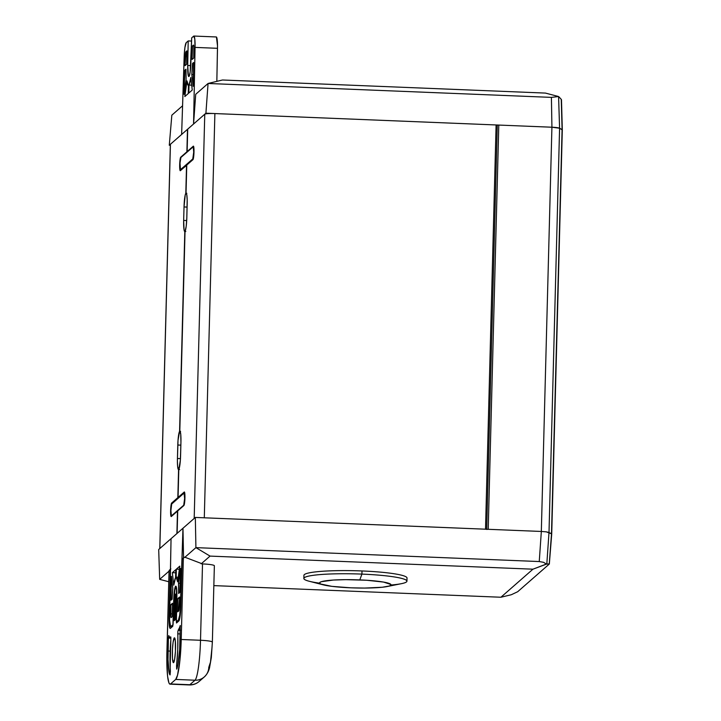 <?xml version="1.0" encoding="UTF-8"?>
<svg xmlns="http://www.w3.org/2000/svg" width="721" height="721" viewBox="0 0 721 721"><rect width="100%" height="100%" fill="white"/><g stroke="black" fill="none" stroke-linecap="round" stroke-linejoin="round"><path stroke-width="1.08" d="M193.3 146.183A6.786 0.829 92.3 0 1 193.399 146.138A6.786 0.829 92.3 0 1 193.985 152.167A6.786 0.829 92.3 0 1 192.949 159.656L186.766 165.064L186.036 193.174A12.437 1.523 92.3 0 1 186.099 193.165A12.437 1.523 92.3 0 1 187.172 204.214L186.82 217.688A12.437 1.523 92.3 0 1 185.036 231.279L186.18 226.466L186.82 217.688L187.181 199.789L186.793 194.823L186.036 193.174L186.766 165.064L193.12 159.377L193.985 152.167L193.471 146.165L187.127 151.59L193.3 146.183M176.897 533.567L177.483 511.117L176.897 533.567L159.837 548.501L170.426 144.263A9.049 1.036 -178.5 0 0 170.354 144.389L159.765 548.627A9.049 1.036 1.5 0 1 159.837 548.501L170.426 144.263L187.478 129.329L186.892 151.789L187.433 151.752L180.538 157.475L179.655 165.992L180.196 170.697L186.766 165.253L185.802 193.372L186.82 193.273L185.802 193.372L185.207 195.049L184.026 206.963L187.1 207.089L184.026 206.963L183.666 220.446L186.703 220.563L183.666 220.446L184.053 229.828L184.531 231.351L185.82 231.45L184.81 231.486L179.574 431.419L178.015 440.405L177.402 460.764L177.636 466.532L178.574 469.533L177.835 497.643L178.853 497.571L178.069 497.436L184.252 492.028A6.786 0.829 92.3 0 1 184.342 491.983A6.786 0.829 92.3 0 1 184.927 498.013A6.786 0.829 92.3 0 1 183.891 505.502L177.717 510.91L177.123 533.369L177.717 510.91L184.062 505.223L184.927 498.013L184.414 492.01L178.069 497.436L178.853 497.571L177.835 497.643L178.574 469.533L179.583 469.506L178.574 469.533A12.437 1.523 92.3 0 1 178.511 469.542A12.437 1.523 92.3 0 1 177.438 458.493L180.466 458.619L177.438 458.493L177.79 445.019L180.863 445.145L177.79 445.019A12.437 1.523 92.3 0 1 179.574 431.419L180.583 431.329L179.799 431.221A12.437 1.523 92.3 0 1 179.862 431.212A12.437 1.523 92.3 0 1 180.935 442.261L180.583 455.735A12.437 1.523 92.3 0 1 178.799 469.335L178.069 497.436L178.799 469.335L180.358 460.349L180.935 442.261L180.737 434.222L179.799 431.221L185.036 231.279L179.799 431.221L180.583 431.329L179.574 431.419L184.81 231.486A12.437 1.523 92.3 0 1 184.738 231.495A12.437 1.523 92.3 0 1 183.666 220.446L184.026 206.963A12.437 1.523 92.3 0 1 185.802 193.372L186.541 165.262L180.358 170.679A6.786 0.829 92.3 0 1 180.259 170.715A6.786 0.829 92.3 0 1 179.691 164.298A6.786 0.829 92.3 0 1 180.71 157.205L186.892 151.789L187.703 129.32M496.102 124.958L485.512 529.196L486.702 529.376L497.283 125.139L496.102 124.958L485.512 529.196L204.295 517.804L214.885 113.567L496.102 124.958M486.693 529.241L497.283 125.139M204.295 517.804L214.885 113.567A9.049 1.036 -178.5 0 0 204.764 114.197L194.183 518.435L177.123 533.369M177.483 511.117L171.301 516.524L177.483 511.117M187.712 129.131L187.127 151.59L187.712 129.131L204.764 114.197L194.183 518.435M186.82 193.273L186.036 193.174M177.835 497.643L171.481 503.33L170.607 511.838L171.301 516.524A6.786 0.829 92.3 0 1 171.201 516.569A6.786 0.829 92.3 0 1 170.634 510.144A6.786 0.829 92.3 0 1 171.652 503.051L177.835 497.643M172.616 503.087L171.652 503.051L172.616 503.087M486.693 529.403L488.207 529.304L498.788 125.066L497.274 125.166M488.207 529.304L498.788 125.066L551.916 127.22L541.327 531.458L488.207 529.304M549.33 563.993L551.718 534.036L562.308 129.789A9.049 1.036 -178.5 0 0 562.083 129.555L551.493 533.792A9.049 1.036 1.5 0 1 551.502 533.792L549.005 532.458L559.586 128.221L562.083 129.555L551.493 533.792L549.005 532.458L559.586 128.221A9.049 1.036 -178.5 0 0 551.916 127.22L541.327 531.458A9.049 1.036 1.5 0 1 541.336 531.458L195.328 517.435L182.972 528.25L183.549 557.784L182.972 528.25L180.439 605.766L180.908 605.784L180.439 605.766A13.573 1.667 92.3 0 1 178.393 620.033L179.304 620.069L178.393 620.033L179.673 615.301L180.331 608.326L182.972 528.25L171.048 538.695L169.57 620.105L170.607 626.612L172.923 624.828L173.734 599.98A12.437 1.523 92.3 0 1 175.807 586.173A12.437 1.523 92.3 0 1 176.879 597.222L176.402 621.781L178.393 620.033L176.402 621.781L177.835 621.835L176.402 621.781L176.879 592.599L176.447 587.561L175.627 586.245L173.977 595.14L173.031 624.828L170.922 626.567A13.573 1.667 92.3 0 1 170.724 626.657A13.573 1.667 92.3 0 1 169.543 615.301L171.048 538.695L158.692 549.501L159.674 579.36L169.029 571.167L159.674 579.36L158.692 549.501L195.328 517.435L195.914 547.636L195.328 517.435L541.336 531.458L539.254 561.551L541.336 531.458L546.266 531.846L541.336 531.458M216.426 36.996L217.508 45.829L216.841 81.365L217.49 48.307L195.067 47.406L193.561 124.012L169.282 145.263L170.327 145.309L169.282 145.263L171.832 115.189L182.566 105.789L171.832 115.189L169.282 145.263L181.629 134.457L184.161 56.941A13.573 1.667 92.3 0 1 186.216 42.674L184.936 47.406L184.279 54.372L181.629 134.457L193.561 124.012L195.067 47.406L217.49 48.307A13.573 1.667 -87.7 0 0 216.309 36.96L193.877 36.05A13.573 1.667 92.3 0 1 195.067 47.406L194.769 38.799L193.679 36.131A13.573 1.667 92.3 0 1 193.877 36.05M545.437 93.081L222.501 79.995L208.063 83.474L195.715 94.289L193.561 124.012L195.715 94.289L208.063 83.474L205.909 113.197L208.063 83.474L222.501 79.995L545.437 93.081L558.586 96.533L551.412 97.38L208.063 83.474L551.412 97.38L551.925 127.22L551.412 97.38L558.586 96.533L545.437 93.081M191.588 41.061L188.208 40.926L186.216 42.674L188.208 40.926L191.588 41.061M190.759 65.611L187.73 65.485L188.208 40.926L187.73 65.485L190.759 65.611M190.876 62.727A12.437 1.523 92.3 0 1 188.794 76.534A12.437 1.523 92.3 0 1 187.73 65.485L188.397 76.047L188.974 76.462L189.29 75.948L190.182 71.866L191.687 37.88L190.876 62.727M188.46 85.574L188.253 93.55L184.819 96.56L186.982 80.878L188.46 85.574A21.486 2.641 92.3 0 1 188.433 85.574A21.486 2.641 92.3 0 1 186.982 80.878L184.819 96.56L188.253 93.55L188.46 85.574M192.092 59.464L192.543 45.91L193.805 45.964L192.543 45.91L193.444 45.117A4.524 0.559 92.3 0 1 193.516 45.09A4.524 0.559 92.3 0 1 193.904 48.875L193.724 58.041L192.092 59.464L192.543 45.91L193.552 45.099L193.868 46.586L193.724 58.041L192.092 59.464M184.991 65.683L185.297 56.409L186.775 56.472L185.297 56.409A4.524 0.559 92.3 0 1 185.982 51.651L186.874 51.687L185.982 51.651L186.892 50.858L186.622 64.259L184.991 65.683L185.982 51.651L186.892 50.858L186.622 64.259L184.991 65.683M184.053 94.334L184.846 70.198L185.955 70.243L184.846 70.198L185.964 69.225L186.108 79.472L184.053 94.334L184.846 70.198L185.964 69.225A26.01 3.19 92.3 0 0 186.108 79.472L184.053 94.334M193.625 63.529L192.525 63.484L193.643 62.502L193.174 86.349L191.822 74.47L193.408 74.533L191.822 74.47L192.525 63.484A26.01 3.19 92.3 0 1 191.822 74.47L193.174 86.349L193.643 62.502L192.525 63.484L193.625 63.529M192.255 90.044L188.821 93.054L189.028 85.069L191.705 85.177L189.028 85.069L190.831 77.507A21.486 2.641 92.3 0 1 189.028 85.069L188.821 93.054L192.255 90.044L190.831 77.507L192.255 90.044M193.679 36.131L191.687 37.88L193.679 36.131M562.083 129.555L561.262 99.354L562.083 129.555L558.577 127.896L551.925 127.22L205.909 113.197L193.561 124.012L205.909 113.197L551.925 127.22L559.586 128.221L558.586 96.533L559.586 128.221L562.236 129.915M561.262 99.354L559.045 96.947L561.262 99.354M181.539 169.642L180.583 169.606A6.11 0.748 92.3 0 1 180.493 169.642A6.11 0.748 92.3 0 1 179.971 164.217A6.11 0.748 92.3 0 1 180.899 157.475L180.016 163.018L180.439 169.615L193.264 158.953L192.777 158.926L193.706 152.194L193.237 146.787L180.899 157.475L193.093 146.805A6.11 0.748 92.3 0 1 193.183 146.769A6.11 0.748 92.3 0 1 193.697 152.546A6.11 0.748 92.3 0 1 192.777 158.926L180.583 169.606L181.539 169.642M549.096 563.921L546.815 564.002L549.005 532.458L546.815 564.002L532.963 569.184L500.915 597.24L532.963 569.184L210.036 556.098L201.168 563.867L210.036 556.098L195.914 547.636L539.254 561.551L543.571 562.326L546.338 564.056L532.963 569.184L210.036 556.098L195.914 547.636L184.927 557.252L195.914 547.636L539.254 561.551L543.571 562.326L546.338 564.056L549.258 564.083L517.678 591.734L511.288 594.744L500.915 597.24L213.84 585.614L500.915 597.24L511.288 594.744L517.678 591.734L549.258 564.083L551.502 533.792L549.321 563.957M549.005 532.458L546.266 531.846L551.502 533.792M172.364 626.63L170.922 626.567L172.364 626.63M176.149 577.133L176.357 569.148L179.358 569.275L176.357 569.148L179.79 566.147L177.627 581.829L176.149 577.133A21.486 2.641 92.3 0 1 176.176 577.133A21.486 2.641 92.3 0 1 177.627 581.829L179.79 566.147L176.357 569.148L176.149 577.133M178.258 577.215L176.203 577.133L178.258 577.215M172.508 603.243L172.067 616.788L171.156 617.591A4.524 0.559 92.3 0 1 171.093 617.618A4.524 0.559 92.3 0 1 170.697 613.832L172.166 613.886L170.697 613.832L170.877 604.667L172.463 604.73L170.877 604.667L172.508 603.243L172.067 616.788L171.057 617.6L170.796 616.698L170.877 604.667L172.508 603.243M179.61 597.024L179.313 606.289A4.524 0.559 92.3 0 1 178.628 611.048L177.717 611.841L177.979 598.448L179.565 598.511L177.979 598.448L179.61 597.024L178.628 611.048L177.717 611.841L177.979 598.448L179.61 597.024M180.547 568.373L179.763 592.5L178.646 593.482L178.493 583.235L180.547 568.373L179.763 592.5L178.646 593.482A26.01 3.19 92.3 0 0 178.493 583.235L180.547 568.373M180.061 583.298L178.493 583.235L180.061 583.298M172.085 599.223L170.967 600.205L171.436 576.349L172.788 588.228L172.085 599.223A26.01 3.19 92.3 0 1 172.788 588.228L171.436 576.349L170.967 600.205L172.085 599.223M172.346 572.663L175.78 569.653L175.573 577.629L173.779 585.191A21.486 2.641 92.3 0 1 175.573 577.629L175.78 569.653L172.346 572.663L175.699 572.798L172.346 572.663L173.779 585.191L172.346 572.663M168.759 581.739L159.674 579.36L168.759 581.739M184.639 498.49L184.639 498.49A6.11 0.748 92.3 0 1 183.711 505.232L184.639 498.49L184.026 493.101A6.11 0.748 92.3 0 1 184.116 493.065A6.11 0.748 92.3 0 1 184.639 498.49M184.026 493.101L171.679 504.024L170.904 510.513L171.364 515.912L183.711 505.232L171.517 515.903A6.11 0.748 92.3 0 1 171.427 515.939A6.11 0.748 92.3 0 1 170.913 510.162A6.11 0.748 92.3 0 1 171.832 503.772L184.026 493.101M171.995 515.921L171.517 515.903L171.995 515.921M387.141 586.543L401.354 583.686A51.561 5.93 -178.5 0 0 361.915 574.105L359.806 579.9A35.735 4.11 1.5 0 1 387.141 586.543A35.735 4.11 1.5 0 1 350.767 587.813L331.84 586.353L320.818 584.046L319.655 583.226L319.854 582.424L321.422 581.676L333.426 580.044L345.909 579.648L366.638 580.252L383.536 582.072L390.917 584.497L390.719 585.29L389.16 586.038L382.238 587.255L364.673 588.066L350.767 587.813A35.735 4.11 1.5 0 1 323.341 584.866A35.735 4.11 1.5 0 1 326.153 580.729A35.735 4.11 1.5 0 1 359.806 579.9L361.915 574.105A51.561 5.93 1.5 0 1 406.941 581.162A51.561 5.93 1.5 0 1 390.944 585.028M406.941 581.162L407.023 578.026A51.561 5.93 -178.5 0 0 362.005 570.96L361.915 574.105L362.005 570.96A51.561 5.93 -178.5 0 0 303.929 575.322L303.847 578.467A51.561 5.93 1.5 0 1 361.915 574.105A51.561 5.93 -178.5 0 0 313.356 575.304A51.561 5.93 -178.5 0 0 309.291 581.279L323.341 584.866M319.619 583.163A51.561 5.93 1.5 0 1 303.847 578.467M175.419 594.104L175.419 594.104A4.524 0.559 92.3 0 1 175.491 594.077A4.524 0.559 92.3 0 1 175.87 598.232L175.275 619.69L175.879 596.51L175.311 594.293L174.725 599.232A4.524 0.559 92.3 0 1 175.419 594.104M175.852 599.277L174.725 599.232L175.852 599.277M174.275 637.896A12.437 1.523 92.3 0 1 174.455 637.824A12.437 1.523 92.3 0 1 175.509 649.594A12.437 1.523 92.3 0 1 173.626 662.599A12.437 1.523 92.3 0 1 173.446 662.68A12.437 1.523 92.3 0 1 172.4 650.91A12.437 1.523 92.3 0 1 174.275 637.896L173.067 642.492L172.472 649.188L172.463 658.255L173.328 662.635L174.554 659.751L175.437 651.306L175.293 640.545L174.275 637.896M168.741 635.589L168.399 638.085L168.741 635.589M170.895 638.184L168.399 638.085L170.895 638.184M180.196 625.567L180.079 640.5A27.137 3.335 92.3 0 1 176.78 668.971L176.573 665.699L177.663 665.744L176.573 665.699L176.69 669.106L177.916 664.528L179.664 649.468L180.232 625.549M180.367 625.972L180.043 625.963A22.612 2.776 92.3 0 1 178.592 629.947L180.358 630.019L178.114 630.37L180.34 630.46L178.114 630.37L180.367 625.972M177.772 633.831A30.534 3.749 92.3 0 1 176.573 665.699L177.726 649.684L177.898 631.163L177.772 633.831L180.25 633.93L177.772 633.831M170.183 637.319A22.612 2.776 92.3 0 1 169.85 637.454A22.612 2.776 92.3 0 1 168.876 635.742L169.489 637.229L170.733 636.895L170.841 639.906L170.796 637.049L170.183 637.319M170.381 671.116A30.534 3.749 92.3 0 1 170.841 639.906L169.994 674.91A27.137 3.335 92.3 0 1 168.065 651.018L170.165 651.108L168.065 651.018L168.399 638.085L168.02 659.661L169.038 672.296L170.084 674.892L170.381 671.116M174.203 620.628L175.275 619.69L174.185 620.637L174.076 619.357L175.374 619.411L174.076 619.357L174.725 599.232L174.185 620.637M173.878 599.854L173.085 623.917L173.878 599.854A11.311 1.388 92.3 0 1 175.762 587.3A11.311 1.388 92.3 0 1 176.735 597.348L176.266 621.132L176.528 589.769L175.87 587.345L175.032 588.706L173.878 599.854M176.411 621.132L176.501 623.007L178.826 620.97L176.501 623.007M180.899 605.991A13.573 1.667 92.3 0 1 178.826 620.97L180.151 615.959L180.8 608.65L182.116 559.604L180.899 605.991M183.323 558.315L182.116 559.604L183.341 558.523A1.361 1.334 -131.2 0 1 185.18 557.333L202.511 563.921L200.51 640.275L181.223 639.5L183.341 558.523L183.945 557.441L185.18 557.333M183.801 557.558L182.566 558.64A1.361 1.334 48.8 0 0 182.116 559.604L183.341 558.523L181.223 639.5A36.185 4.443 92.3 0 1 175.708 679.434L194.994 680.218A13.573 13.375 48.8 0 0 204.295 676.938M212.082 646.755L210.487 662.112L208.802 667.285A13.573 13.375 -131.2 0 1 204.286 676.956C206.855 674.568 208.594 671.548 209.514 667.88L211.316 657.579L212.362 642.132L214.362 565.778A13.573 1.559 -178.5 0 0 202.511 563.921L200.51 640.275A13.573 1.559 1.5 0 1 212.362 642.132A13.573 1.559 1.5 0 1 212.253 642.33M212.362 642.123A13.573 1.559 -178.5 0 0 200.51 640.275A36.185 4.443 92.3 0 1 194.994 680.218A36.185 4.443 -87.7 0 0 200.51 640.275L181.223 639.5L179.935 660.139L177.528 675.171L175.708 679.434L170.553 683.95L169.678 684.04L168.876 682.742L167.587 676.253L166.821 658.958L169.038 571.05L170.264 569.978A1.361 1.334 -131.2 0 1 170.444 569.338M170.715 569.004L169.489 570.086A1.361 1.334 48.8 0 0 169.038 571.05L170.868 568.896M169.525 616.383L169.056 616.356L170.264 569.978L169.056 616.356L169.525 616.383M170.417 628.333A13.573 1.667 92.3 0 1 170.219 628.415A13.573 1.667 92.3 0 1 169.056 616.356L169.786 627.883L170.417 628.333L172.743 626.288L170.417 628.333M172.743 626.288L173.085 623.917M175.708 679.434L170.553 683.95L189.839 684.725L194.994 680.218L175.708 679.434M170.03 684.166L189.317 684.95A36.185 4.443 -87.7 0 0 189.839 684.725L170.553 683.95A36.185 4.443 92.3 0 1 170.03 684.166A36.185 4.443 92.3 0 1 166.911 652.018L169.038 571.05L170.237 569.761M199.149 681.444A13.573 13.375 -131.2 0 1 189.839 684.725A36.185 4.443 92.3 0 1 189.272 684.95M199.131 681.462L204.286 676.956A13.573 13.375 -131.2 0 1 194.994 680.218L189.839 684.725A13.573 13.375 48.8 0 0 199.131 681.462C196.355 683.868 193.084 685.031 189.317 684.95M562.308 129.789L561.488 99.759M181.494 169.678L180.493 169.642M193.183 146.769L193.733 146.787M172.265 626.72L170.724 626.657M184.756 493.092L184.116 493.065M171.427 515.939L171.949 515.957M169.877 637.454L170.859 637.499M175.771 587.3L176.402 587.327"/></g></svg>
